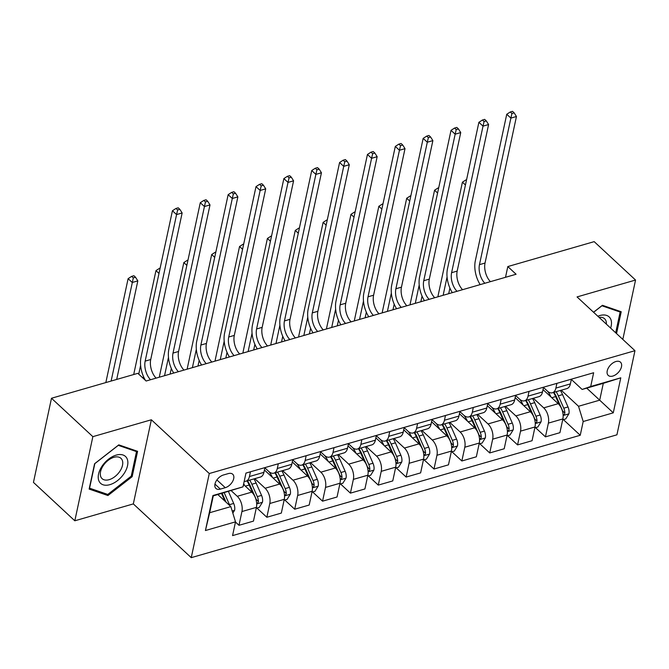 <?xml version="1.0" encoding="UTF-8"?>
<svg xmlns="http://www.w3.org/2000/svg" width="669" height="669" viewBox="0 0 669 669"><rect width="100%" height="100%" fill="white"/><g stroke="black" fill="none" stroke-linecap="round" stroke-linejoin="round"><path stroke-width="1" d="M615.915 361.519A9.015 5.394 132.9 0 0 608.364 367.925A9.015 5.394 132.9 0 0 608.221 375.401A9.015 5.394 132.9 0 0 612.796 376.07A9.015 5.394 132.9 0 0 620.355 369.664A9.015 5.394 132.9 0 0 620.489 362.188A9.015 5.394 132.9 0 0 615.915 361.519M191.242 557.662L616.927 434.817L634.965 350.69L209.28 473.535L191.242 557.662L133.323 503.908L151.361 419.772L92.857 436.656L74.819 520.791L133.323 503.908M74.819 520.791L33.45 482.391L51.488 398.256L92.857 436.656M51.488 398.256L137.847 373.335L146.126 381.012L516.092 274.248L507.813 266.563L505.513 277.301M220.369 489.106L225.269 487.693A8.739 5.227 132.9 0 0 232.595 481.488A8.739 5.227 132.9 0 0 232.728 474.237A8.739 5.227 132.9 0 0 228.296 473.593L223.387 475.007A8.739 5.227 132.9 0 0 216.07 481.212A8.739 5.227 132.9 0 0 215.936 488.462A8.739 5.227 132.9 0 0 220.369 489.106L214.966 484.088M235.513 521.853L205.425 530.534L212.934 495.52L243.014 486.84L213.277 495.896L209.673 512.722L230.838 506.617L235.513 521.853L232.561 535.61L580.24 435.276L563.357 419.605M586.721 388.129L599.692 400.171L603.304 383.345L582.13 389.45L590.702 386.498L593.646 372.742L245.966 473.083L243.014 486.84M590.702 386.498L620.782 377.818L613.281 412.832L583.192 421.52L580.24 435.276M622.822 339.417L635.55 280.043L594.181 241.643L507.813 266.563M635.55 280.043L577.046 296.927L634.965 350.69M151.361 419.772L209.28 473.535M582.13 389.45L571.334 379.432M556.909 383.345L555.889 388.087A11.273 6.406 73.9 0 1 552.393 392.778A11.273 6.406 73.9 0 1 547.317 391.039L543.479 387.476M529.045 391.39L528.033 396.132A11.273 6.406 73.9 0 1 524.538 400.815A11.273 6.406 73.9 0 1 519.462 399.084L515.615 395.513M501.19 399.426L500.169 404.168A11.273 6.406 73.9 0 1 496.674 408.859A11.273 6.406 73.9 0 1 491.598 407.12L487.76 403.549M473.326 407.463L472.314 412.204A11.273 6.406 73.9 0 1 468.818 416.896A11.273 6.406 73.9 0 1 463.742 415.156L459.896 411.594M445.47 415.508L444.45 420.249A11.273 6.406 73.9 0 1 440.963 424.932A11.273 6.406 73.9 0 1 435.887 423.201L432.04 419.63M417.607 423.544L416.595 428.285A11.273 6.406 73.9 0 1 413.099 432.977A11.273 6.406 73.9 0 1 408.023 431.237L404.185 427.675M389.751 431.589L388.731 436.33A11.273 6.406 73.9 0 1 385.244 441.013A11.273 6.406 73.9 0 1 380.168 439.282L376.321 435.711M361.896 439.625L360.875 444.367A11.273 6.406 73.9 0 1 357.38 449.058A11.273 6.406 73.9 0 1 352.304 447.318L348.465 443.748M334.032 447.661L333.02 452.403A11.273 6.406 73.9 0 1 329.524 457.094A11.273 6.406 73.9 0 1 324.448 455.355L320.602 451.792M306.176 455.706L305.156 460.448A11.273 6.406 73.9 0 1 301.66 465.131A11.273 6.406 73.9 0 1 296.593 463.4L292.746 459.829M278.312 463.742L277.301 468.484A11.273 6.406 73.9 0 1 273.805 473.175A11.273 6.406 73.9 0 1 268.729 471.436L264.882 467.874M217.868 494.575L230.838 506.617M231.24 490.712L237.261 496.306A11.273 6.406 73.9 0 1 241.935 511.542L238.984 525.299L235.471 522.037M243.524 484.481L251.753 492.125A11.273 6.406 73.9 0 1 256.419 507.361L253.467 521.118L238.984 525.299M254.78 478.661L265.125 488.261A11.273 6.406 73.9 0 1 269.791 503.506L266.839 517.262L256.913 508.039M264.431 469.998L279.609 484.08A11.273 6.406 73.9 0 1 284.275 499.325L281.331 513.081L266.839 517.262M282.636 470.625L292.98 480.225A11.273 6.406 73.9 0 1 297.655 495.461L294.703 509.218L284.768 500.002M292.286 461.953L307.472 476.044A11.273 6.406 73.9 0 1 312.139 491.28L309.187 505.036L294.703 509.218M310.5 462.588L320.844 472.18A11.273 6.406 73.9 0 1 325.51 487.425L322.558 501.181L312.632 491.966M320.15 453.916L335.328 468.007A11.273 6.406 73.9 0 1 339.994 483.244L337.051 497L322.558 501.181M338.355 454.544L348.7 464.144A11.273 6.406 73.9 0 1 353.366 479.38L350.422 493.137L340.488 483.921M348.005 445.872L363.183 459.963A11.273 6.406 73.9 0 1 367.858 475.207L364.906 488.964L350.422 493.137M366.219 446.507L376.555 456.107A11.273 6.406 73.9 0 1 381.23 471.344L378.278 485.1L368.351 475.885M375.869 437.835L391.047 451.926A11.273 6.406 73.9 0 1 395.714 467.163L392.762 480.919L378.278 485.1M394.074 438.463L404.419 448.063A11.273 6.406 73.9 0 1 409.085 463.308L406.142 477.064L396.207 467.84M403.725 429.799L418.903 443.881A11.273 6.406 73.9 0 1 423.577 459.126L420.625 472.883L406.142 477.064M421.938 430.426L432.274 440.026A11.273 6.406 73.9 0 1 436.949 455.263L433.997 469.019L424.062 459.804M431.589 421.754L446.767 435.845A11.273 6.406 73.9 0 1 451.433 451.082L448.481 464.838L433.997 469.019M449.794 422.39L460.138 431.99A11.273 6.406 73.9 0 1 464.804 447.226L461.853 460.983L451.926 451.767M459.444 413.718L474.622 427.809A11.273 6.406 73.9 0 1 479.288 443.045L476.345 456.802L461.853 460.983M477.649 414.345L487.994 423.945A11.273 6.406 73.9 0 1 492.66 439.182L489.716 452.946L479.782 443.723M487.3 405.673L502.478 419.764A11.273 6.406 73.9 0 1 507.152 435.009L504.2 448.765L489.716 452.946M505.513 406.309L515.858 415.909A11.273 6.406 73.9 0 1 520.524 431.145L517.572 444.902L507.646 435.686M515.163 397.637L530.341 411.728A11.273 6.406 73.9 0 1 535.008 426.964L532.064 440.72L517.572 444.902M533.369 398.264L543.713 407.864A11.273 6.406 73.9 0 1 548.379 423.109L545.436 436.865L535.501 427.642M543.019 389.601L558.197 403.683A11.273 6.406 73.9 0 1 562.872 418.928L559.92 432.684L545.436 436.865M561.232 390.228L578.518 406.275L599.692 400.171L613.281 412.832M250.457 471.787L249.437 476.529A11.273 6.406 73.9 0 1 245.949 481.212A11.273 6.406 73.9 0 1 244.202 481.295M264.941 467.606L263.929 472.347A11.273 6.406 73.9 0 1 260.433 477.03L245.949 481.212M292.805 459.561L291.784 464.303A11.273 6.406 73.9 0 1 288.289 468.994L273.805 473.175M320.66 451.525L319.648 456.266A11.273 6.406 73.9 0 1 316.153 460.949L301.66 465.131M348.524 443.48L347.504 448.23A11.273 6.406 73.9 0 1 344.008 452.913L329.524 457.094M376.379 435.444L375.359 440.185A11.273 6.406 73.9 0 1 371.872 444.877L357.38 449.058M404.235 427.407L403.223 432.149A11.273 6.406 73.9 0 1 399.728 436.832L385.244 441.013M432.099 419.363L431.079 424.104A11.273 6.406 73.9 0 1 427.583 428.796L413.099 432.977M459.954 411.326L458.942 416.068A11.273 6.406 73.9 0 1 455.447 420.751L440.963 424.932M487.818 403.29L486.798 408.031A11.273 6.406 73.9 0 1 483.302 412.714L468.818 416.896M515.674 395.245L514.662 399.987A11.273 6.406 73.9 0 1 511.166 404.678L496.674 408.859M543.529 387.209L542.517 391.95A11.273 6.406 73.9 0 1 539.022 396.633L524.538 400.815M583.192 421.52L578.518 406.275M571.393 379.164L570.373 383.906A11.273 6.406 73.9 0 1 566.886 388.597L552.393 392.778M209.673 512.722L205.425 530.534M620.782 377.818L603.304 383.345M107.935 495.537L132.161 476.663L137.597 451.324L118.798 444.86L94.58 463.742L89.144 489.072L107.935 495.537L106.162 493.889M616.542 333.588L621.225 311.754L602.435 305.298L593.537 312.231M131.308 475.868L132.161 476.663M150.542 379.741A14.091 8.003 73.9 0 1 145.156 361.126L176.574 214.582L172.435 210.743L141.017 357.288A21.14 12.009 -106.1 0 0 145.424 380.368M156.111 378.127A14.091 8.003 73.9 0 1 150.726 359.521L182.144 212.968L176.574 214.582L177.636 209.991L179.861 209.347L178.213 207.808L175.98 208.452L177.636 209.991M175.98 208.452L172.435 210.743M182.144 212.968L179.861 209.347M232.837 513.115L234.627 510.204A7.468 4.24 -106.1 0 0 233.698 503.448L228.447 491.523M222.15 493.337A17.896 10.169 73.9 0 1 222.3 493.672L226.047 502.168M229.877 505.722A7.468 4.24 -106.1 0 0 229.467 504.669L224.207 492.744M221.539 493.513L224.868 501.064M116.69 379.44L137.822 280.888L132.253 282.494L128.113 278.655L105.836 382.576M111.121 381.046L133.315 277.903L135.539 277.259L133.892 275.72L131.659 276.364L133.315 277.903M131.659 276.364L128.113 278.655M137.822 280.888L135.539 277.259M178.397 371.696A14.091 8.003 73.9 0 1 173.012 353.09L204.43 206.537L200.29 202.699L168.872 349.251A21.14 12.009 -106.1 0 0 173.731 373.043M183.975 370.091A14.091 8.003 73.9 0 1 178.581 351.476L209.999 204.931L204.43 206.537L205.492 201.946L207.725 201.31L206.069 199.772L203.836 200.416L205.492 201.946M203.836 200.416L200.29 202.699M209.999 204.931L207.725 201.31M206.261 363.66A14.091 8.003 73.9 0 1 200.876 345.045L232.294 198.501L228.154 194.662L196.736 341.207A21.14 12.009 -106.1 0 0 201.586 365.006M211.83 362.054A14.091 8.003 73.9 0 1 206.445 343.44L237.863 196.895L232.294 198.501L233.356 193.91L235.58 193.266L233.924 191.727L231.7 192.371L233.356 193.91M231.7 192.371L228.154 194.662M237.863 196.895L235.58 193.266M234.117 355.624A14.091 8.003 73.9 0 1 228.731 337.009L260.149 190.464L256.01 186.618L224.592 333.17A21.14 12.009 -106.1 0 0 229.45 356.97M239.686 354.01A14.091 8.003 73.9 0 1 234.301 335.403L265.718 188.85L260.149 190.464L261.211 185.873L263.444 185.229L261.788 183.691L259.555 184.335L261.211 185.873M259.555 184.335L256.01 186.618M265.718 188.85L263.444 185.229M256.235 508.239L259.279 507.361L262.482 502.168A7.468 4.24 -106.1 0 0 261.562 495.403L256.11 483.035A21.559 12.243 -106.1 0 0 253.944 478.904M244.628 485.51A21.559 12.243 -106.1 0 0 243.7 483.67M256.662 503.473L257.966 502.728L258.41 501.491A7.468 4.24 -106.1 0 0 257.331 496.624L251.87 484.256A21.559 12.243 -106.1 0 0 249.704 480.125M247.421 480.785A17.896 10.169 73.9 0 1 250.164 485.627L255.617 498.004A3.805 2.158 73.9 0 1 256.035 499.283L258.41 501.491M247.037 480.902A21.559 12.243 73.9 0 1 249.194 485.025L252.84 493.296M143.091 378.202L143.459 376.505M138.734 374.155L140.615 365.374M160.125 268.152L159.515 268.328L159.991 268.771M158.996 273.42L155.969 270.611L133.691 374.531M159.515 268.328L155.969 270.611M284.091 500.195L287.143 499.317L290.346 494.123A7.468 4.24 -106.1 0 0 289.418 487.366L283.965 474.99A21.559 12.243 -106.1 0 0 281.8 470.867M272.484 477.474A21.559 12.243 -106.1 0 0 268.988 471.67M284.526 495.436L285.822 494.692L286.273 493.454A7.468 4.24 -106.1 0 0 285.186 488.587L279.734 476.219A21.559 12.243 -106.1 0 0 277.568 472.088M275.277 472.749A17.896 10.169 73.9 0 1 278.02 477.591L283.472 489.959A3.805 2.158 73.9 0 1 283.89 491.247L286.273 493.454M274.892 472.858A21.559 12.243 73.9 0 1 277.058 476.989L280.704 485.251M170.11 374.088L171.314 368.468M164.541 375.702L168.479 357.338M187.989 260.107L187.379 260.283L187.855 260.726M186.852 265.384L183.833 262.574L159.724 375.016A21.14 12.009 -106.1 0 0 159.373 377.191M187.379 260.283L183.833 262.574M311.946 492.158L314.999 491.28L318.201 486.087A7.468 4.24 -106.1 0 0 317.282 479.322L311.821 466.954A21.559 12.243 -106.1 0 0 309.663 462.823M300.348 469.429A21.559 12.243 -106.1 0 0 296.844 463.625M312.381 487.392L313.686 486.656L314.129 485.41A7.468 4.24 -106.1 0 0 313.042 480.551L307.589 468.175A21.559 12.243 -106.1 0 0 305.424 464.052M303.132 464.712A17.896 10.169 73.9 0 1 305.884 469.554L311.336 481.923A3.805 2.158 73.9 0 1 311.746 483.202L314.129 485.41M302.748 464.821A21.559 12.243 73.9 0 1 304.913 468.944L308.56 477.214M197.974 366.052L199.178 360.424M192.396 367.657L196.335 349.302M215.844 252.071L215.234 252.246L215.711 252.69M214.716 257.339L211.688 254.529L187.588 366.972A21.14 12.009 -106.1 0 0 187.228 369.154M215.234 252.246L211.688 254.529M261.98 347.579A14.091 8.003 73.9 0 1 256.587 328.972L288.005 182.42L283.873 178.581L252.456 325.126A21.14 12.009 -106.1 0 0 257.306 348.925M267.55 345.973A14.091 8.003 73.9 0 1 262.164 327.358L293.582 180.814L288.005 182.42L289.075 177.829L291.299 177.185L289.644 175.654L287.419 176.298L289.075 177.829M287.419 176.298L283.873 178.581M293.582 180.814L291.299 177.185M339.81 484.122L342.863 483.235L346.065 478.051A7.468 4.24 -106.1 0 0 345.137 471.285L339.685 458.917A21.559 12.243 -106.1 0 0 337.519 454.786M328.203 461.393A21.559 12.243 -106.1 0 0 324.708 455.589M340.245 479.355L341.541 478.611L341.993 477.373A7.468 4.24 -106.1 0 0 340.906 472.506L335.445 460.138A21.559 12.243 -106.1 0 0 333.287 456.007M330.996 456.668A17.896 10.169 73.9 0 1 333.739 461.51L339.191 473.886A3.805 2.158 73.9 0 1 339.609 475.166L341.993 477.373M330.611 456.785A21.559 12.243 73.9 0 1 332.777 460.908L336.423 469.178M225.829 358.015L227.034 352.387M220.26 359.621L224.19 341.257M243.7 244.034L243.098 244.21L243.575 244.645M242.571 249.303L239.552 246.493L215.443 358.935A21.14 12.009 -106.1 0 0 215.092 361.109M243.098 244.21L239.552 246.493M127.169 458.884A18.322 10.963 132.9 0 0 108.537 459.185A18.322 10.963 132.9 0 0 98.912 480.902A18.322 10.963 132.9 0 0 117.535 480.601A18.322 10.963 132.9 0 0 127.169 458.884M122.226 460.155A13.873 8.304 132.9 0 0 120.964 458.324A13.873 8.304 132.9 0 0 106.739 461.551A13.873 8.304 132.9 0 0 100.835 476.83A13.873 8.304 132.9 0 0 102.098 478.661A13.873 8.304 132.9 0 0 116.314 475.433A13.873 8.304 132.9 0 0 122.226 460.155M107.776 494.441L89.571 488.178L94.831 463.634L118.304 445.345L136.509 451.608L131.249 476.152L107.776 494.441M135.389 450.572L136.509 451.608M610.621 328.094A18.322 10.963 132.9 0 0 599.842 315.542A18.322 10.963 132.9 0 0 597.86 316.245M606.365 324.139A13.873 8.304 132.9 0 0 604.6 318.762A13.873 8.304 132.9 0 0 599.098 317.399M593.587 312.281L601.933 305.775L620.138 312.038L615.689 332.794M619.026 311.001L620.138 312.038M289.836 339.543A14.091 8.003 73.9 0 1 284.45 320.928L315.868 174.383L311.729 170.545L280.311 317.089A21.14 12.009 -106.1 0 0 285.161 340.889M295.405 337.929A14.091 8.003 73.9 0 1 290.02 319.322L321.438 172.778L315.868 174.383L316.93 169.792L319.163 169.148L317.507 167.61L315.275 168.254L316.93 169.792M315.275 168.254L311.729 170.545M321.438 172.778L319.163 169.148M317.691 331.498A14.091 8.003 73.9 0 1 312.306 312.891L343.724 166.338L339.584 162.5L308.175 309.053A21.14 12.009 -106.1 0 0 313.025 332.853M323.269 329.892A14.091 8.003 73.9 0 1 317.884 311.286L349.293 164.733L343.724 166.338L344.786 161.747L347.019 161.112L345.363 159.573L343.138 160.217L344.786 161.747M343.138 160.217L339.584 162.5M349.293 164.733L347.019 161.112M345.555 323.462A14.091 8.003 73.9 0 1 340.17 304.847L371.588 158.302L367.448 154.464L336.03 301.008A21.14 12.009 -106.1 0 0 340.881 324.808M351.125 321.856A14.091 8.003 73.9 0 1 345.739 303.241L377.157 156.697L371.588 158.302L372.65 153.711L374.874 153.067L373.218 151.529L370.994 152.172L372.65 153.711M370.994 152.172L367.448 154.464M377.157 156.697L374.874 153.067M373.411 315.425A14.091 8.003 73.9 0 1 368.025 296.81L399.443 150.266L395.304 146.419L363.886 292.972A21.14 12.009 -106.1 0 0 368.744 316.772M378.988 313.811A14.091 8.003 73.9 0 1 373.595 295.205L405.013 148.652L399.443 150.266L400.505 145.675L402.738 145.031L401.082 143.492L398.849 144.136L400.505 145.675M398.849 144.136L395.304 146.419M405.013 148.652L402.738 145.031M401.275 307.38A14.091 8.003 73.9 0 1 395.889 288.774L427.299 142.221L423.168 138.383L391.75 284.927A21.14 12.009 -106.1 0 0 396.6 308.727M406.844 305.775A14.091 8.003 73.9 0 1 401.459 287.16L432.876 140.615L427.299 142.221L428.369 137.63L430.593 136.986L428.938 135.456L426.713 136.1L428.369 137.63M426.713 136.1L423.168 138.383M432.876 140.615L430.593 136.986M367.666 476.077L370.718 475.199L373.921 470.006A7.468 4.24 -106.1 0 0 373.001 463.249L367.54 450.873A21.559 12.243 -106.1 0 0 365.374 446.75M356.067 453.356A21.559 12.243 -106.1 0 0 352.563 447.544M368.101 471.311L369.397 470.575L369.848 469.337A7.468 4.24 -106.1 0 0 368.761 464.47L363.309 452.093A21.559 12.243 -106.1 0 0 361.143 447.971M358.852 448.631A17.896 10.169 73.9 0 1 361.594 453.473L367.055 465.841A3.805 2.158 73.9 0 1 367.465 467.121L369.848 469.337M358.467 448.74A21.559 12.243 73.9 0 1 360.633 452.871L364.279 461.133M253.685 349.971L254.897 344.351M248.115 351.576L252.054 333.221M271.564 235.99L270.953 236.165L271.43 236.609M270.435 241.258L267.408 238.457L243.307 350.891A21.14 12.009 -106.1 0 0 242.947 353.073M270.953 236.165L267.408 238.457M395.53 468.041L398.573 467.163L401.776 461.97A7.468 4.24 -106.1 0 0 400.856 455.204L395.404 442.836A21.559 12.243 -106.1 0 0 393.238 438.705M383.922 445.311A21.559 12.243 -106.1 0 0 380.418 439.508M395.964 463.274L397.261 462.53L397.704 461.292A7.468 4.24 -106.1 0 0 396.625 456.425L391.164 444.057A21.559 12.243 -106.1 0 0 388.998 439.926M386.715 440.587A17.896 10.169 73.9 0 1 389.458 445.437L394.911 457.805A3.805 2.158 73.9 0 1 395.329 459.085L397.704 461.292M386.331 440.704A21.559 12.243 73.9 0 1 388.497 444.826L392.134 453.097M281.549 341.934L282.753 336.306M275.979 343.54L279.91 325.176M299.419 227.953L298.817 228.129L299.286 228.572M298.29 233.222L295.263 230.412L271.162 342.854A21.14 12.009 -106.1 0 0 270.811 345.028M298.817 228.129L295.263 230.412M423.385 459.996L426.437 459.118L429.64 453.925A7.468 4.24 -106.1 0 0 428.712 447.168L423.26 434.791A21.559 12.243 -106.1 0 0 421.094 430.669M411.778 437.275A21.559 12.243 -106.1 0 0 408.282 431.472M423.82 455.238L425.116 454.494L425.568 453.256A7.468 4.24 -106.1 0 0 424.481 448.389L419.028 436.021A21.559 12.243 -106.1 0 0 416.862 431.89M414.571 432.55A17.896 10.169 73.9 0 1 417.314 437.392L422.775 449.769A3.805 2.158 73.9 0 1 423.184 451.048L425.568 453.256M414.186 432.659A21.559 12.243 73.9 0 1 416.352 436.79L419.998 445.052M309.404 333.89L310.608 328.27M303.835 335.504L307.773 317.139M327.283 219.917L326.673 220.084L327.149 220.527M326.154 225.185L323.127 222.376L299.018 334.818A21.14 12.009 -106.1 0 0 298.667 336.992M326.673 220.084L323.127 222.376M451.249 451.96L454.293 451.082L457.496 445.889A7.468 4.24 -106.1 0 0 456.576 439.123L451.123 426.755A21.559 12.243 -106.1 0 0 448.958 422.632M439.642 429.23A21.559 12.243 -106.1 0 0 436.138 423.427M451.675 447.193L452.98 446.457L453.423 445.219A7.468 4.24 -106.1 0 0 452.336 440.353L446.884 427.976A21.559 12.243 -106.1 0 0 444.718 423.853M442.426 424.514A17.896 10.169 73.9 0 1 445.178 429.356L450.63 441.724A3.805 2.158 73.9 0 1 451.04 443.003L453.423 445.219M442.042 424.623A21.559 12.243 73.9 0 1 444.208 428.745L447.854 437.016M337.268 325.853L338.472 320.225M331.69 327.459L335.629 309.103M355.139 211.872L354.528 212.048L355.005 212.491M354.01 217.141L350.982 214.339L326.882 326.773A21.14 12.009 -106.1 0 0 326.522 328.956M354.528 212.048L350.982 214.339M479.104 443.923L482.157 443.037L485.36 437.852A7.468 4.24 -106.1 0 0 484.431 431.087L478.979 418.719A21.559 12.243 -106.1 0 0 476.813 414.588M467.497 421.194A21.559 12.243 -106.1 0 0 464.002 415.39M479.539 439.157L480.835 438.412L481.287 437.175A7.468 4.24 -106.1 0 0 480.2 432.308L474.747 419.94A21.559 12.243 -106.1 0 0 472.582 415.809M470.29 416.469A17.896 10.169 73.9 0 1 473.033 421.311L478.486 433.688A3.805 2.158 73.9 0 1 478.904 434.967L481.287 437.175M469.906 416.586A21.559 12.243 73.9 0 1 472.071 420.709L475.718 428.98M365.123 317.817L366.328 312.189M359.554 319.422L363.493 301.058M382.994 203.836L382.392 204.012L382.869 204.455M381.865 209.104L378.846 206.295L354.737 318.737A21.14 12.009 -106.1 0 0 354.386 320.911M382.392 204.012L378.846 206.295M429.13 299.344A14.091 8.003 73.9 0 1 423.745 280.729L455.163 134.185L451.023 130.346L419.605 276.891A21.14 12.009 -106.1 0 0 424.464 300.69M434.699 297.73A14.091 8.003 73.9 0 1 429.314 279.124L460.732 132.579L455.163 134.185L456.225 129.594L458.457 128.95L456.802 127.411L454.569 128.055L456.225 129.594M454.569 128.055L451.023 130.346M460.732 132.579L458.457 128.95M506.96 435.879L510.012 435.001L513.215 429.807A7.468 4.24 -106.1 0 0 512.295 423.051L506.834 410.674A21.559 12.243 -106.1 0 0 504.669 406.551M495.361 413.158A21.559 12.243 -106.1 0 0 491.857 407.354M507.395 431.112L508.699 430.376L509.142 429.138A7.468 4.24 -106.1 0 0 508.055 424.271L502.603 411.895A21.559 12.243 -106.1 0 0 500.437 407.772M498.146 408.433A17.896 10.169 73.9 0 1 500.897 413.275L506.349 425.643A3.805 2.158 73.9 0 1 506.759 426.922L509.142 429.138M497.761 408.542A21.559 12.243 73.9 0 1 499.927 412.673L503.573 420.935M392.979 309.772L394.192 304.152M387.41 311.378L391.348 293.022M410.858 195.791L410.248 195.967L410.724 196.41M409.729 201.06L406.702 198.258L382.601 310.7A21.14 12.009 -106.1 0 0 382.242 312.875M410.248 195.967L406.702 198.258M456.994 291.299A14.091 8.003 73.9 0 1 451.6 272.693L483.018 126.14L478.887 122.302L447.469 268.854A21.14 12.009 -106.1 0 0 452.319 292.654M462.563 289.694A14.091 8.003 73.9 0 1 457.178 271.087L488.596 124.534L483.018 126.14L484.088 121.557L486.313 120.913L484.657 119.375L482.433 120.019L484.088 121.557M482.433 120.019L478.887 122.302M488.596 124.534L486.313 120.913M534.824 427.842L537.868 426.964L541.07 421.771A7.468 4.24 -106.1 0 0 540.151 415.006L534.698 402.638A21.559 12.243 -106.1 0 0 532.532 398.507M523.217 405.113A21.559 12.243 -106.1 0 0 519.721 399.309M535.259 423.076L536.555 422.331L536.998 421.094A7.468 4.24 -106.1 0 0 535.919 416.227L530.458 403.859A21.559 12.243 -106.1 0 0 528.293 399.728M526.01 400.388A17.896 10.169 73.9 0 1 528.753 405.238L534.205 417.607A3.805 2.158 73.9 0 1 534.623 418.886L536.998 421.094M525.625 400.505A21.559 12.243 73.9 0 1 527.791 404.628L531.437 412.898M420.843 301.736L422.047 296.108M415.273 303.341L419.204 284.977M438.713 187.755L438.111 187.93L438.588 188.374M437.585 193.023L434.566 190.213L410.457 302.656A21.14 12.009 -106.1 0 0 410.105 304.83M438.111 187.93L434.566 190.213M484.849 283.263A14.091 8.003 73.9 0 1 479.464 264.648L510.882 118.104L506.742 114.265L475.325 260.81A21.14 12.009 -106.1 0 0 480.175 284.609M490.419 281.657A14.091 8.003 73.9 0 1 485.033 263.042L516.451 116.498L510.882 118.104L511.944 113.513L514.168 112.869L512.521 111.338L510.288 111.974L511.944 113.513M510.288 111.974L506.742 114.265M516.451 116.498L514.168 112.869M562.679 419.798L565.731 418.919L568.934 413.726A7.468 4.24 -106.1 0 0 568.014 406.969L562.554 394.593A21.559 12.243 -106.1 0 0 560.388 390.47M551.08 397.077A21.559 12.243 -106.1 0 0 547.577 391.273M563.114 415.039L564.41 414.295L564.862 413.057A7.468 4.24 -106.1 0 0 563.775 408.19L558.322 395.822A21.559 12.243 -106.1 0 0 556.156 391.691M553.865 392.352A17.896 10.169 73.9 0 1 556.608 397.194L562.069 409.57A3.805 2.158 73.9 0 1 562.478 410.85L564.862 413.057M553.48 392.46A21.559 12.243 73.9 0 1 555.646 396.592L559.292 404.862M448.698 293.691L449.911 288.071M443.129 295.305L447.068 276.941M466.577 179.718L465.967 179.894L466.444 180.329M465.448 184.987L462.421 182.177L438.312 294.619A21.14 12.009 -106.1 0 0 437.961 296.793M465.967 179.894L462.421 182.177M251.753 492.125L237.261 496.306M279.609 484.08L265.125 488.261M307.472 476.044L292.98 480.225M335.328 468.007L320.844 472.18M363.183 459.963L348.7 464.144M391.047 451.926L376.555 456.107M418.903 443.881L404.419 448.063M446.767 435.845L432.274 440.026M474.622 427.809L460.138 431.99M502.478 419.764L487.994 423.945M530.341 411.728L515.858 415.909M558.197 403.683L543.713 407.864M256.419 507.361L241.935 511.542M263.929 472.347L249.437 476.529M291.784 464.303L277.301 468.484M284.275 499.325L269.791 503.506M319.648 456.266L305.156 460.448M312.139 491.28L297.655 495.461M347.504 448.23L333.02 452.403M339.994 483.244L325.51 487.425M375.359 440.185L360.875 444.367M367.858 475.207L353.366 479.38M403.223 432.149L388.731 436.33M395.714 467.163L381.23 471.344M431.079 424.104L416.595 428.285M423.577 459.126L409.085 463.308M458.942 416.068L444.45 420.249M451.433 451.082L436.949 455.263M486.798 408.031L472.314 412.204M479.288 443.045L464.804 447.226M514.662 399.987L500.169 404.168M507.152 435.009L492.66 439.182M542.517 391.95L528.033 396.132M535.008 426.964L520.524 431.145M570.373 383.906L555.889 388.087M562.872 418.928L548.379 423.109M216.89 479.916L225.269 487.693M145.156 361.126L150.726 359.521M232.193 511.016L234.543 510.338M229.467 504.669L233.698 503.448M173.012 353.09L178.581 351.476M200.876 345.045L206.445 343.44M228.731 337.009L234.301 335.403M256.687 503.949L262.407 502.294M251.87 484.256L256.11 483.035M245.314 486.146L249.194 485.025M257.331 496.624L261.562 495.403M284.551 495.905L290.262 494.257M279.734 476.219L283.965 474.99M273.169 478.109L277.058 476.989M285.186 488.587L289.418 487.366M312.406 487.868L318.126 486.221M307.589 468.175L311.821 466.954M301.033 470.064L304.913 468.944M313.042 480.551L317.282 479.322M256.587 328.972L262.164 327.358M340.27 479.824L345.982 478.176M335.445 460.138L339.685 458.917M328.889 462.028L332.777 460.908M340.906 472.506L345.137 471.285M284.45 320.928L290.02 319.322M312.306 312.891L317.884 311.286M340.17 304.847L345.739 303.241M368.025 296.81L373.595 295.205M395.889 288.774L401.459 287.16M368.126 471.787L373.846 470.14M363.309 452.093L367.54 450.873M356.753 453.992L360.633 452.871M368.761 464.47L373.001 463.249M395.981 463.751L401.701 462.095M391.164 444.057L395.404 442.836M384.608 445.947L388.497 444.826M396.625 456.425L400.856 455.204M423.845 455.706L429.557 454.059M419.028 436.021L423.26 434.791M412.464 437.911L416.352 436.79M424.481 448.389L428.712 447.168M451.7 447.67L457.42 446.022M446.884 427.976L451.123 426.755M440.327 429.866L444.208 428.745M452.336 440.353L456.576 439.123M479.564 439.625L485.276 437.978M474.747 419.94L478.979 418.719M468.183 421.83L472.071 420.709M480.2 432.308L484.431 431.087M423.745 280.729L429.314 279.124M507.42 431.589L513.14 429.941M502.603 411.895L506.834 410.674M496.047 413.793L499.927 412.673M508.055 424.271L512.295 423.051M451.6 272.693L457.178 271.087M535.284 423.552L540.995 421.896M530.458 403.859L534.698 402.638M523.902 405.749L527.791 404.628M535.919 416.227L540.151 415.006M479.464 264.648L485.033 263.042M563.139 415.508L568.851 413.86M558.322 395.822L562.554 394.593M551.766 397.712L555.646 396.592M563.775 408.19L568.014 406.969"/></g></svg>
